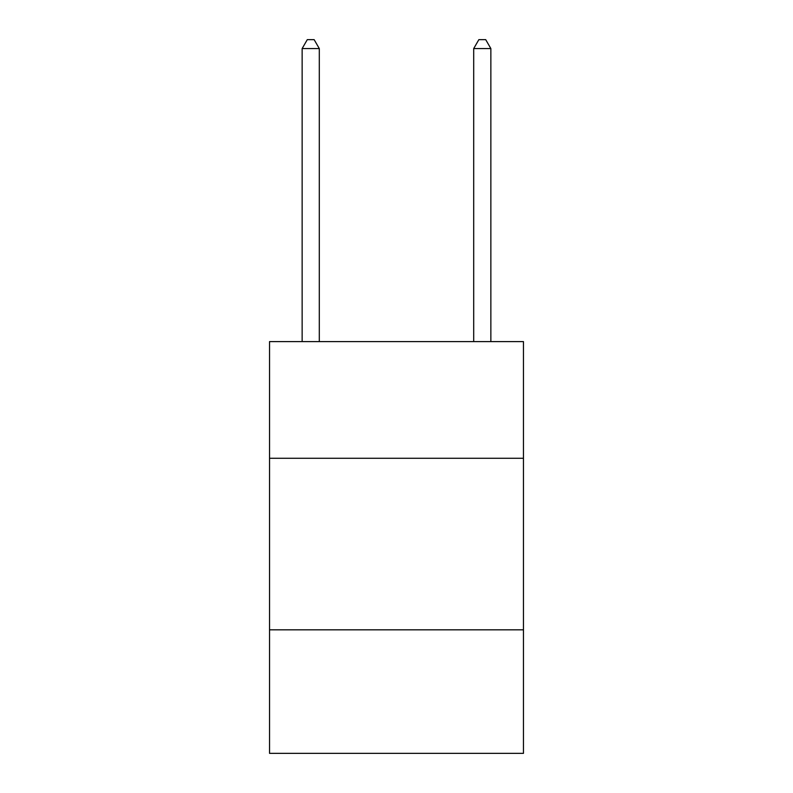<?xml version="1.0" encoding="UTF-8"?>
<svg xmlns="http://www.w3.org/2000/svg" width="793" height="793" viewBox="0 0 793 793"><rect width="100%" height="100%" fill="white"/><g stroke="black" fill="none" stroke-linecap="round" stroke-linejoin="round"><path stroke-width="1.19" d="M523.459 458.265L523.459 341.605L269.541 341.605L269.541 458.265L523.459 458.265L523.459 753.35L269.541 753.35L269.541 458.265M523.459 629.82L269.541 629.82M319.301 341.605L319.301 48.571L302.143 48.571L302.143 341.605M302.143 48.571L307.287 39.65L314.147 39.65L319.301 48.571M490.857 341.605L490.857 48.571L473.699 48.571L473.699 341.605M473.699 48.571L478.853 39.65L485.712 39.65L490.857 48.571"/></g></svg>
